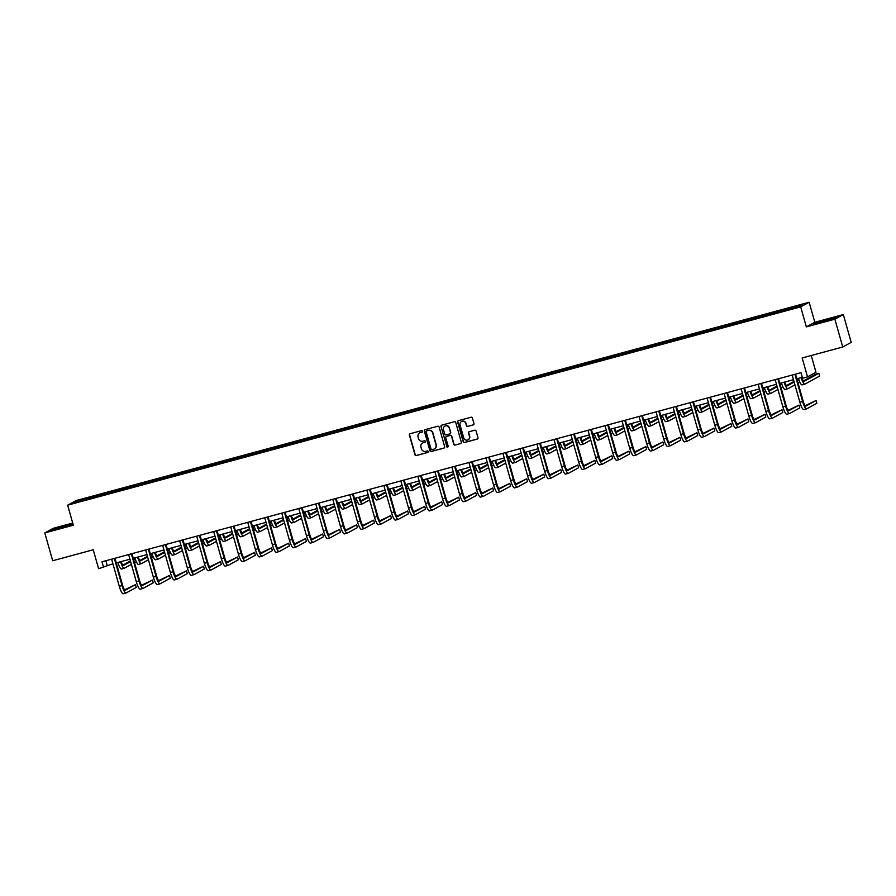 <?xml version="1.0" encoding="UTF-8"?>
<svg xmlns="http://www.w3.org/2000/svg" width="896" height="896" viewBox="0 0 896 896"><rect width="100%" height="100%" fill="white"/><g stroke="black" fill="none" stroke-linecap="round" stroke-linejoin="round"><path stroke-width="1.34" d="M422.498 431.189A0.795 0.773 -118.7 0 0 421.534 430.629L410.166 433.698A1.131 1.109 -118.7 0 0 409.405 435.086L414.96 454.742A1.131 1.109 -118.7 0 0 416.349 455.549L427.717 452.469A0.795 0.773 -118.7 0 0 428.254 451.506A0.795 0.773 -118.7 0 0 427.291 450.946L425.813 451.338A3.64 3.539 -118.7 0 1 421.4 448.773L420.941 447.138A3.64 3.539 -118.7 0 1 423.371 442.714L424.85 442.31A0.795 0.773 -118.7 0 0 425.376 441.347A0.795 0.773 -118.7 0 0 424.413 440.787L422.934 441.179A3.64 3.539 -118.7 0 1 418.522 438.614L418.062 436.979A3.64 3.539 -118.7 0 1 420.493 432.555L421.971 432.152A0.795 0.773 -118.7 0 0 422.498 431.189M72.71 523.04L53.256 528.304L44.8 532.93L52.674 560.75L93.24 549.774L98.594 568.691L112.93 563.808M843.326 314.552L814.811 322.269L806.355 326.894L834.87 319.178L843.326 314.552L851.2 342.373L842.744 346.998L802.166 357.974L807.52 376.891L815.976 372.266L811.238 355.522M834.87 319.178L842.744 346.998M473.2 424.939A1.131 1.109 -118.7 0 0 473.962 423.562L472.405 418.04A1.131 1.109 -118.7 0 0 471.027 417.234L458.394 420.661A1.131 1.109 -118.7 0 0 457.632 422.038L463.187 441.694A1.131 1.109 -118.7 0 0 464.576 442.501L477.21 439.085A1.131 1.109 -118.7 0 0 477.971 437.696L476.078 431.043A1.131 1.109 -118.7 0 0 474.701 430.237L469.291 431.693A1.131 1.109 -118.7 0 0 468.53 433.082L469.47 436.386A3.035 2.968 -118.7 0 1 468.059 439.824A3.035 2.968 -118.7 0 1 463.736 437.931L460.074 424.995A3.035 2.968 -118.7 0 1 461.485 421.546A3.035 2.968 -118.7 0 1 465.808 423.438L466.413 425.6A1.131 1.109 -118.7 0 0 467.802 426.395L473.435 424.816A1.131 1.109 -118.7 0 0 473.547 424.771M807.52 376.891L802.558 378.235L800.99 372.669L101.987 561.781L103.555 567.347M806.355 326.894L800.688 306.869L67.648 505.176L76.104 500.562L809.144 302.243L800.688 306.869M44.8 532.93L73.315 525.213L67.648 505.176M439.107 427.045A1.131 1.109 -118.7 0 0 437.73 426.25L425.096 429.666A1.131 1.109 -118.7 0 0 424.334 431.043L429.901 450.71A1.131 1.109 -118.7 0 0 431.278 451.506L443.912 448.09A1.131 1.109 -118.7 0 0 444.674 446.712L439.107 427.045M447.877 446.947A0.795 0.773 -118.7 0 1 446.869 446.41L440.978 426.541A1.131 1.109 -118.7 0 1 441.739 425.163L454.373 421.736A1.131 1.109 -118.7 0 1 455.75 422.542L461.317 442.21A1.131 1.109 -118.7 0 1 460.79 443.486A1.131 1.109 -118.7 0 0 460.902 443.419M460.555 443.587A1.131 1.109 -118.7 0 0 460.79 443.486L455.157 445.054L460.79 443.464M455.381 444.92A1.131 1.109 -118.7 0 1 454.003 444.125L453.768 444.248A1.131 1.109 -118.7 0 0 455.157 445.054M453.768 444.248L451.517 436.274A1.131 1.109 -118.7 0 0 450.139 435.467L446.555 436.442A1.131 1.109 -118.7 0 0 445.794 437.819L448.134 446.118A0.795 0.773 -118.7 0 1 447.765 447.026A0.795 0.773 -118.7 0 1 446.634 446.533M798.907 306.678L74.278 502.723L77.885 500.741L97.955 495.107L698.902 332.517L802.514 304.707L798.907 306.678M777.84 312.592L777.762 311.405M766.27 315.504L766.203 314.53M760.827 317.195L760.749 316.008M749.258 320.107L749.19 319.133M743.814 321.798L743.736 320.611M732.234 324.71L732.166 323.736M726.802 326.402L726.712 325.214M715.221 329.314L715.154 328.339M709.789 331.005L709.699 329.818M698.208 333.917L698.141 332.942M692.776 335.608L692.686 334.421M681.195 338.52L681.128 337.546M675.752 340.211L675.674 339.024M664.182 343.123L664.115 342.149M658.739 344.814L658.661 343.627M647.17 347.726L647.102 346.752M641.726 349.418L641.648 348.23M630.157 352.33L630.09 351.355M624.714 354.01L624.635 352.834M613.144 356.933L613.066 355.958M607.701 358.613L607.622 357.426M596.12 361.536L596.053 360.562M590.688 363.216L590.598 362.029M579.107 366.139L579.04 365.165M573.675 367.819L573.586 366.632M562.094 370.742L562.027 369.768M556.662 372.422L556.573 371.235M545.082 375.346L545.014 374.371M539.638 377.026L539.56 375.838M528.069 379.949L528.002 378.974M522.626 381.629L522.547 380.442M511.056 384.552L510.989 383.578M505.613 386.232L505.534 385.045M494.043 389.155L493.976 388.181M488.6 390.835L488.522 389.648M477.03 393.758L476.952 392.784M471.587 395.438L471.509 394.251M460.006 398.362L459.939 397.387M454.574 400.042L454.485 398.854M442.994 402.965L442.926 401.99M437.562 404.645L437.472 403.458M425.981 407.568L425.914 406.594M420.549 409.248L420.459 408.061M408.968 412.171L408.901 411.197M403.525 413.851L403.446 412.664M391.955 416.774L391.888 415.8M386.512 418.454L386.434 417.267M374.942 421.378L374.875 420.403M369.499 423.058L369.421 421.87M357.93 425.981L357.862 425.006M352.486 427.661L352.408 426.474M340.906 430.584L340.838 429.61M335.474 432.264L335.384 431.077M323.893 435.187L323.826 434.213M318.461 436.867L318.371 435.68M306.88 439.79L306.813 438.816M301.448 441.47L301.358 440.283M289.867 444.394L289.8 443.419M284.435 446.074L284.346 444.886M272.854 448.997L272.787 448.022M267.411 450.677L267.333 449.49M255.842 453.6L255.774 452.626M250.398 455.28L250.32 454.093M238.829 458.203L238.762 457.229M233.386 459.883L233.307 458.696M221.816 462.806L221.738 461.821M216.373 464.486L216.294 463.299M204.792 467.41L204.725 466.424M199.36 469.09L199.27 467.902M187.779 472.013L187.712 471.027M182.347 473.693L182.258 472.506M170.766 476.616L170.699 475.63M165.334 478.296L165.245 477.109M153.754 481.219L153.686 480.234M148.31 482.899L148.232 481.712M136.741 485.822L136.674 484.837M131.298 487.502L131.219 486.315M119.728 490.426L119.661 489.44M114.285 492.106L114.206 490.918M102.715 495.029L102.648 494.043M97.272 496.709L97.194 495.522M77.885 500.741L78.814 501.491M814.811 322.269L809.144 302.243M116.267 562.901L129.942 559.205M133.28 558.298L146.955 554.602M150.293 553.694L163.968 549.998M167.306 549.091L180.981 545.395M184.318 544.488L197.994 540.792M201.342 539.885L215.018 536.189M218.355 535.282L232.03 531.586M235.368 530.678L249.043 526.982M252.381 526.075L266.056 522.379M269.394 521.472L283.069 517.776M286.406 516.88L300.082 513.173M303.419 512.277L317.094 508.57M320.432 507.674L334.107 503.966M337.456 503.07L351.131 499.363M354.469 498.467L368.144 494.76M371.482 493.864L385.157 490.157M388.494 489.261L402.17 485.554M405.507 484.658L419.182 480.95M422.52 480.054L436.195 476.347M439.533 475.451L453.208 471.744M456.557 470.848L470.221 467.141M473.57 466.245L487.245 462.538M490.582 461.642L504.258 457.934M507.595 457.038L521.27 453.331M524.608 452.435L538.283 448.728M541.621 447.832L555.296 444.125M558.634 443.229L572.309 439.522M575.646 438.626L589.322 434.918M592.67 434.022L606.334 430.315M609.683 429.419L623.358 425.712M626.696 424.816L640.371 421.109M643.709 420.213L657.384 416.506M660.722 415.61L674.397 411.902M677.734 411.006L691.41 407.299M694.747 406.403L708.422 402.696M711.76 401.8L725.435 398.093M728.784 397.197L742.459 393.501M745.797 392.594L759.472 388.898M762.81 387.99L776.485 384.294M779.822 383.387L793.498 379.691M796.835 378.784L802.301 377.306M105.874 560.728L107.184 565.365M783.283 310.901L783.216 309.926M98.325 496.406L97.955 495.107M115.338 491.803L114.968 490.504M132.35 487.2L131.981 485.901M149.363 482.597L148.994 481.298M166.387 477.994L166.018 476.694M183.4 473.39L183.03 472.091M200.413 468.787L200.043 467.488M217.426 464.184L217.056 462.885M234.438 459.581L234.069 458.282M251.451 454.978L251.082 453.678M268.464 450.374L268.094 449.075M285.477 445.771L285.107 444.472M302.501 441.168L302.131 439.869M319.514 436.565L319.144 435.266M336.526 431.962L336.157 430.662M353.539 427.358L353.17 426.059M370.552 422.755L370.182 421.456M387.565 418.152L387.195 416.853M404.578 413.549L404.208 412.25M421.59 408.946L421.232 407.646M438.614 404.354L438.245 403.043M455.627 399.75L455.258 398.44M472.64 395.147L472.27 393.837M489.653 390.544L489.283 389.234M506.666 385.941L506.296 384.63M523.678 381.338L523.309 380.027M540.691 376.734L540.322 375.424M557.715 372.131L557.346 370.821M574.728 367.528L574.358 366.218M591.741 362.925L591.371 361.614M608.754 358.322L608.384 357.011M625.766 353.718L625.397 352.408M642.779 349.115L642.41 347.805M659.792 344.512L659.422 343.202M676.805 339.909L676.435 338.598M693.829 335.306L693.459 333.995M710.842 330.702L710.472 329.392M727.854 326.099L727.485 324.789M744.867 321.496L744.498 320.186M761.88 316.893L761.51 315.582M778.893 312.29L778.523 310.979M72.901 523.746L53.413 529.077L50.859 530.466L73.024 524.171M816.211 322.706L813.669 324.094L822.92 321.944L837.267 317.016L816.301 323.008M422.24 432.018A0.795 0.773 -118.7 0 1 422.195 432.029L420.728 432.432A3.64 3.539 -118.7 0 0 419.854 432.802M422.733 442.96A3.64 3.539 -118.7 0 1 423.595 442.59L425.074 442.187A0.795 0.773 -118.7 0 0 425.118 442.176L424.85 442.31M410.043 433.742A1.131 1.109 -118.7 0 0 409.629 434.963L415.195 454.619A1.131 1.109 -118.7 0 0 416.573 455.426L427.952 452.346A0.795 0.773 -118.7 0 0 427.997 452.334M424.984 429.699A1.131 1.109 -118.7 0 0 424.558 430.92L430.125 450.576A1.131 1.109 -118.7 0 0 431.502 451.382L444.136 447.966A1.131 1.109 -118.7 0 0 444.259 447.922M426.709 430.875A0.795 0.773 -118.7 0 0 426.171 431.838L431.054 449.098A0.795 0.773 -118.7 0 0 432.018 449.658L433.574 449.243A3.64 3.539 -118.7 0 0 436.016 444.819L432.678 433.026A3.64 3.539 -118.7 0 0 428.254 430.45L426.933 430.752A0.795 0.773 -118.7 0 0 426.664 430.886M434.448 448.874A3.64 3.539 -118.7 0 0 436.24 444.696L436.016 444.819M426.933 430.752L428.49 430.326A3.64 3.539 -118.7 0 1 432.902 432.891L436.24 444.696M454.003 444.125L451.741 436.15A1.131 1.109 -118.7 0 0 450.363 435.344L446.779 436.318A1.131 1.109 -118.7 0 0 446.432 436.475M446.869 446.41L440.978 426.541M449.176 427.997A3.035 2.968 -118.7 0 0 444.853 426.104A3.035 2.968 -118.7 0 0 443.442 429.554L444.741 434.112A1.131 1.109 -118.7 0 0 446.118 434.907L449.702 433.944A1.131 1.109 -118.7 0 0 450.464 432.555L449.4 427.874A3.035 2.968 -118.7 0 0 444.965 426.048M450.05 433.776A1.131 1.109 -118.7 0 0 450.688 432.432L450.464 432.555M449.4 427.874L450.688 432.432M441.627 425.197A1.131 1.109 -118.7 0 0 441.213 426.418M461.597 421.49A3.035 2.968 -118.7 0 1 466.032 423.315L466.648 425.477A1.131 1.109 -118.7 0 0 468.026 426.272L473.435 424.816M468.171 439.757A3.035 2.968 -118.7 0 0 469.694 436.262L469.47 436.386M469.179 431.738A1.131 1.109 -118.7 0 0 468.765 432.958L469.694 436.262M458.27 420.694A1.131 1.109 -118.7 0 0 457.856 421.915L463.422 441.571A1.131 1.109 -118.7 0 0 464.8 442.378L477.434 438.962A1.131 1.109 -118.7 0 0 477.557 438.917M121.195 561.568A5.79 1.266 74.9 0 0 123.525 565.477A5.79 1.266 74.9 0 0 123.581 565.443L130.614 561.602M133.728 559.899L135.251 559.07M122.864 565.085L130.435 560.941M133.549 559.238L135.027 558.432M136.304 561.702L134.523 562.677M131.41 564.379L124.365 568.232A8.68 1.904 -105.1 0 1 124.275 568.266A8.68 1.904 -105.1 0 1 120.568 561.736M121.643 568.971A8.68 1.904 -105.1 0 1 121.554 569.005A8.68 1.904 -105.1 0 1 117.846 562.475M123.368 593.723A8.68 1.904 -105.1 0 1 123.278 593.757A8.68 1.904 -105.1 0 1 119.291 586.309L111.619 559.171M114.957 558.275L122.595 585.267A5.79 1.266 74.9 0 0 125.25 590.229A5.79 1.266 74.9 0 0 125.306 590.206L135.464 584.64L136.259 587.429L126.101 592.984A8.68 1.904 -105.1 0 1 126 593.018A8.68 1.904 -105.1 0 1 122.024 585.57L114.341 558.432M135.464 584.64L124.589 589.837M138.208 556.965A5.79 1.266 74.9 0 0 140.538 560.874A5.79 1.266 74.9 0 0 140.594 560.84L147.627 556.998M150.741 555.296L152.264 554.467M139.877 560.482L147.448 556.349M150.562 554.635L152.051 553.829M153.317 557.099L151.536 558.074M148.422 559.776L141.389 563.629A8.68 1.904 -105.1 0 1 141.288 563.662A8.68 1.904 -105.1 0 1 137.581 557.133M138.656 564.368A8.68 1.904 -105.1 0 1 138.566 564.402A8.68 1.904 -105.1 0 1 134.859 557.872M155.221 552.362A5.79 1.266 74.9 0 0 157.55 556.27A5.79 1.266 74.9 0 0 157.606 556.237L164.651 552.395M167.765 550.693L169.277 549.864M156.89 555.878L164.461 551.746M167.574 550.043L169.064 549.226M170.341 552.496L168.549 553.47M165.435 555.173L158.402 559.026A8.68 1.904 -105.1 0 1 158.301 559.059A8.68 1.904 -105.1 0 1 154.594 552.541M155.669 559.765A8.68 1.904 -105.1 0 1 155.579 559.798A8.68 1.904 -105.1 0 1 151.872 553.269M140.381 589.12A8.68 1.904 -105.1 0 1 140.291 589.154A8.68 1.904 -105.1 0 1 136.304 581.706L128.632 554.568M131.97 553.672L139.608 580.664A5.79 1.266 74.9 0 0 142.262 585.626A5.79 1.266 74.9 0 0 142.33 585.603L152.488 580.037L153.272 582.826L143.114 588.381A8.68 1.904 -105.1 0 1 143.013 588.414A8.68 1.904 -105.1 0 1 139.037 580.966L131.354 553.829M152.488 580.037L141.602 585.234M157.394 584.517A8.68 1.904 -105.1 0 1 157.304 584.55A8.68 1.904 -105.1 0 1 153.328 577.102L145.645 549.965M148.982 549.069L156.621 576.061A5.79 1.266 74.9 0 0 159.275 581.022A5.79 1.266 74.9 0 0 159.342 581L169.501 575.445L170.285 578.222L160.126 583.778A8.68 1.904 -105.1 0 1 160.037 583.811A8.68 1.904 -105.1 0 1 156.05 576.363L148.366 549.226M169.501 575.445L158.614 580.642M67.581 526.075L57.333 528.405L61.992 527.755M51.968 530.208L72.979 523.992M830.39 319.704L820.131 322.034L818.328 322.851L824.79 321.384M814.778 323.848L836.427 317.464M172.234 547.758A5.79 1.266 74.9 0 0 174.563 551.667A5.79 1.266 74.9 0 0 174.63 551.634L181.664 547.792M184.778 546.09L186.29 545.261M173.902 551.275L181.474 547.142M184.587 545.44L186.077 544.622M187.354 547.893L185.562 548.867M182.448 550.57L175.414 554.422A8.68 1.904 -105.1 0 1 175.325 554.456A8.68 1.904 -105.1 0 1 171.606 547.938M172.682 555.162A8.68 1.904 -105.1 0 1 172.592 555.195A8.68 1.904 -105.1 0 1 168.885 548.666M174.418 579.914A8.68 1.904 -105.1 0 1 174.317 579.947A8.68 1.904 -105.1 0 1 170.341 572.499L162.658 545.362M165.995 544.466L173.634 571.458A5.79 1.266 74.9 0 0 176.288 576.419A5.79 1.266 74.9 0 0 176.355 576.397L186.514 570.842L187.298 573.619L177.139 579.174A8.68 1.904 -105.1 0 1 177.05 579.208A8.68 1.904 -105.1 0 1 173.062 571.76L165.39 544.622M186.514 570.842L175.627 576.038M189.246 543.155A5.79 1.266 74.9 0 0 191.576 547.064A5.79 1.266 74.9 0 0 191.643 547.03L198.677 543.189M201.79 541.486L203.302 540.658M190.915 546.672L198.486 542.539M201.6 540.837L203.09 540.019M204.366 543.29L202.574 544.264M199.461 545.966L192.427 549.819A8.68 1.904 -105.1 0 1 192.338 549.853A8.68 1.904 -105.1 0 1 188.619 543.334M189.706 550.558A8.68 1.904 -105.1 0 1 189.605 550.592A8.68 1.904 -105.1 0 1 185.898 544.062M191.43 575.31A8.68 1.904 -105.1 0 1 191.33 575.344A8.68 1.904 -105.1 0 1 187.354 567.896L179.67 540.758M183.008 539.862L190.646 566.854A5.79 1.266 74.9 0 0 193.301 571.816A5.79 1.266 74.9 0 0 193.368 571.794L203.526 566.238L204.31 569.016L194.152 574.571A8.68 1.904 -105.1 0 1 194.062 574.605A8.68 1.904 -105.1 0 1 190.075 567.157L182.403 540.019M203.526 566.238L192.64 571.435M206.259 538.552A5.79 1.266 74.9 0 0 208.589 542.461A5.79 1.266 74.9 0 0 208.656 542.427L215.69 538.586M218.803 536.883L220.315 536.054M207.928 542.069L215.51 537.936M218.613 536.234L220.102 535.416M221.379 538.686L219.587 539.661M216.474 541.363L209.44 545.216A8.68 1.904 -105.1 0 1 209.35 545.25A8.68 1.904 -105.1 0 1 205.643 538.731M206.718 545.955A8.68 1.904 -105.1 0 1 206.618 545.989A8.68 1.904 -105.1 0 1 202.91 539.459M208.443 570.707A8.68 1.904 -105.1 0 1 208.354 570.741A8.68 1.904 -105.1 0 1 204.366 563.293L196.683 536.155M200.021 535.259L207.659 562.251A5.79 1.266 74.9 0 0 210.314 567.213A5.79 1.266 74.9 0 0 210.381 567.19L220.539 561.635L221.323 564.413L211.165 569.968A8.68 1.904 -105.1 0 1 211.075 570.002A8.68 1.904 -105.1 0 1 207.088 562.565L199.416 535.427M220.539 561.635L209.664 566.832M223.283 533.949A5.79 1.266 74.9 0 0 225.602 537.858A5.79 1.266 74.9 0 0 225.669 537.824L232.702 533.982M235.816 532.28L237.328 531.451M224.952 537.466L232.523 533.333M235.637 531.63L237.115 530.813M238.392 534.083L236.6 535.058M233.486 536.76L226.453 540.613A8.68 1.904 -105.1 0 1 226.363 540.646A8.68 1.904 -105.1 0 1 222.656 534.128M223.731 541.352A8.68 1.904 -105.1 0 1 223.63 541.386A8.68 1.904 -105.1 0 1 219.923 534.856M225.456 566.104A8.68 1.904 -105.1 0 1 225.366 566.138A8.68 1.904 -105.1 0 1 221.379 558.69L213.696 531.552M217.045 530.656L224.683 557.648A5.79 1.266 74.9 0 0 227.338 562.61A5.79 1.266 74.9 0 0 227.394 562.587L237.552 557.032L238.336 559.81L228.178 565.365A8.68 1.904 -105.1 0 1 228.088 565.398A8.68 1.904 -105.1 0 1 224.112 557.962L216.429 530.824M237.552 557.032L226.677 562.229M240.296 529.346A5.79 1.266 74.9 0 0 242.626 533.254A5.79 1.266 74.9 0 0 242.682 533.221L249.715 529.379M252.829 527.677L254.352 526.848M241.965 532.862L249.536 528.73M252.65 527.027L254.128 526.21M255.405 529.48L253.624 530.454M250.51 532.157L243.466 536.01A8.68 1.904 -105.1 0 1 243.376 536.043A8.68 1.904 -105.1 0 1 239.669 529.525M240.744 536.749A8.68 1.904 -105.1 0 1 240.654 536.782A8.68 1.904 -105.1 0 1 236.936 530.253M242.469 561.501A8.68 1.904 -105.1 0 1 242.379 561.534A8.68 1.904 -105.1 0 1 238.392 554.086L230.72 526.949M234.058 526.053L241.696 553.045A5.79 1.266 74.9 0 0 244.35 558.006A5.79 1.266 74.9 0 0 244.406 557.984L254.565 552.429L255.36 555.206L245.202 560.762A8.68 1.904 -105.1 0 1 245.101 560.795A8.68 1.904 -105.1 0 1 241.125 553.358L233.442 526.221M254.565 552.429L243.69 557.626M257.309 524.742A5.79 1.266 74.9 0 0 259.638 528.651A5.79 1.266 74.9 0 0 259.694 528.618L266.728 524.776M269.842 523.074L271.365 522.245M258.978 528.259L266.549 524.126M269.662 522.424L271.141 521.606M272.418 524.877L270.637 525.851M267.523 527.554L260.49 531.406A8.68 1.904 -105.1 0 1 260.389 531.44A8.68 1.904 -105.1 0 1 256.682 524.922M257.757 532.146A8.68 1.904 -105.1 0 1 257.667 532.179A8.68 1.904 -105.1 0 1 253.96 525.65M259.482 556.898A8.68 1.904 -105.1 0 1 259.392 556.931A8.68 1.904 -105.1 0 1 255.405 549.483L247.733 522.346M251.07 521.45L258.709 548.442A5.79 1.266 74.9 0 0 261.363 553.403A5.79 1.266 74.9 0 0 261.419 553.381L271.578 547.826L272.373 550.603L262.214 556.158A8.68 1.904 -105.1 0 1 262.114 556.192A8.68 1.904 -105.1 0 1 258.138 548.755L250.454 521.618M271.578 547.826L260.702 553.022M274.322 520.15A5.79 1.266 74.9 0 0 276.651 524.048A5.79 1.266 74.9 0 0 276.707 524.014L283.752 520.173M286.854 518.47L288.378 517.642M275.99 523.656L283.562 519.523M286.675 517.821L288.165 517.003M289.43 520.274L287.65 521.248M284.536 522.95L277.502 526.803A8.68 1.904 -105.1 0 1 277.402 526.837A8.68 1.904 -105.1 0 1 273.694 520.318M274.77 527.542A8.68 1.904 -105.1 0 1 274.68 527.576A8.68 1.904 -105.1 0 1 270.973 521.046M291.334 515.547A5.79 1.266 74.9 0 0 293.664 519.445A5.79 1.266 74.9 0 0 293.72 519.411L300.765 515.57M303.878 513.867L305.39 513.038M293.003 519.053L300.574 514.92M303.688 513.218L305.178 512.4M306.454 515.67L304.662 516.645M301.549 518.347L294.515 522.2A8.68 1.904 -105.1 0 1 294.414 522.234A8.68 1.904 -105.1 0 1 290.707 515.715M291.782 522.939A8.68 1.904 -105.1 0 1 291.693 522.973A8.68 1.904 -105.1 0 1 287.986 516.443M308.347 510.944A5.79 1.266 74.9 0 0 310.677 514.842A5.79 1.266 74.9 0 0 310.744 514.808L317.778 510.966M320.891 509.264L322.403 508.435M310.016 514.45L317.587 510.317M320.701 508.614L322.19 507.797M323.467 511.067L321.675 512.042M318.562 513.744L311.528 517.597A8.68 1.904 -105.1 0 1 311.438 517.63A8.68 1.904 -105.1 0 1 307.72 511.112M308.795 518.336A8.68 1.904 -105.1 0 1 308.706 518.37A8.68 1.904 -105.1 0 1 304.998 511.84M325.36 506.341A5.79 1.266 74.9 0 0 327.69 510.238A5.79 1.266 74.9 0 0 327.757 510.205L334.79 506.363M337.904 504.661L339.416 503.832M327.029 509.846L334.6 505.714M337.714 504.011L339.203 503.194M340.48 506.464L338.688 507.438M335.574 509.141L328.541 512.994A8.68 1.904 -105.1 0 1 328.451 513.027A8.68 1.904 -105.1 0 1 324.744 506.509M325.819 513.733A8.68 1.904 -105.1 0 1 325.718 513.766A8.68 1.904 -105.1 0 1 322.011 507.237M342.373 501.738A5.79 1.266 74.9 0 0 344.702 505.635A5.79 1.266 74.9 0 0 344.77 505.602L351.803 501.76M354.917 500.058L356.429 499.229M344.042 505.243L351.624 501.11M354.738 499.408L356.216 498.59M357.493 501.861L355.701 502.835M352.587 504.538L345.554 508.39A8.68 1.904 -105.1 0 1 345.464 508.424A8.68 1.904 -105.1 0 1 341.757 501.906M342.832 509.13A8.68 1.904 -105.1 0 1 342.731 509.163A8.68 1.904 -105.1 0 1 339.024 502.645M359.397 497.134A5.79 1.266 74.9 0 0 361.715 501.032A5.79 1.266 74.9 0 0 361.782 500.998L368.816 497.157M371.93 495.454L373.442 494.626M361.066 500.64L368.637 496.507M371.75 494.805L373.229 493.987M374.506 497.258L372.714 498.232M369.6 499.934L362.566 503.787A8.68 1.904 -105.1 0 1 362.477 503.821A8.68 1.904 -105.1 0 1 358.77 497.302M359.845 504.526A8.68 1.904 -105.1 0 1 359.755 504.56A8.68 1.904 -105.1 0 1 356.037 498.042M376.41 492.531A5.79 1.266 74.9 0 0 378.739 496.429A5.79 1.266 74.9 0 0 378.795 496.395L385.829 492.554M388.942 490.851L390.466 490.022M378.078 496.037L385.65 491.904M388.763 490.202L390.242 489.384M391.518 492.654L389.738 493.629M386.624 495.331L379.579 499.184A8.68 1.904 -105.1 0 1 379.49 499.218A8.68 1.904 -105.1 0 1 375.782 492.699M376.858 499.923A8.68 1.904 -105.1 0 1 376.768 499.957A8.68 1.904 -105.1 0 1 373.05 493.438M393.422 487.928A5.79 1.266 74.9 0 0 395.752 491.826A5.79 1.266 74.9 0 0 395.808 491.792L402.842 487.95M405.955 486.248L407.478 485.419M395.091 491.434L402.662 487.301M405.776 485.598L407.266 484.781M408.531 488.051L406.75 489.026M403.637 490.728L396.603 494.581A8.68 1.904 -105.1 0 1 396.502 494.614A8.68 1.904 -105.1 0 1 392.795 488.096M393.87 495.32A8.68 1.904 -105.1 0 1 393.781 495.354A8.68 1.904 -105.1 0 1 390.074 488.835M410.435 483.325A5.79 1.266 74.9 0 0 412.765 487.222A5.79 1.266 74.9 0 0 412.821 487.189L419.866 483.347M422.979 481.645L424.491 480.816M412.104 486.83L419.675 482.698M422.789 480.995L424.278 480.178M425.544 483.448L423.763 484.422M420.65 486.125L413.616 489.978A8.68 1.904 -105.1 0 1 413.515 490.011A8.68 1.904 -105.1 0 1 409.808 483.493M410.883 490.717A8.68 1.904 -105.1 0 1 410.794 490.75A8.68 1.904 -105.1 0 1 407.086 484.232M427.448 478.722A5.79 1.266 74.9 0 0 429.778 482.619A5.79 1.266 74.9 0 0 429.845 482.586L436.878 478.744M439.992 477.042L441.504 476.213M429.117 482.227L436.688 478.094M439.802 476.392L441.291 475.574M442.568 478.845L440.776 479.819M437.662 481.522L430.629 485.374A8.68 1.904 -105.1 0 1 430.528 485.408A8.68 1.904 -105.1 0 1 426.821 478.89M427.896 486.114A8.68 1.904 -105.1 0 1 427.806 486.147A8.68 1.904 -105.1 0 1 424.099 479.629M276.494 552.294A8.68 1.904 -105.1 0 1 276.405 552.328A8.68 1.904 -105.1 0 1 272.418 544.88L264.746 517.742M268.083 516.846L275.722 543.838A5.79 1.266 74.9 0 0 278.376 548.8A5.79 1.266 74.9 0 0 278.443 548.778L288.602 543.222L289.386 546L279.227 551.555A8.68 1.904 -105.1 0 1 279.126 551.589A8.68 1.904 -105.1 0 1 275.15 544.152L267.467 517.014M288.602 543.222L277.715 548.419M293.518 547.691A8.68 1.904 -105.1 0 1 293.418 547.725A8.68 1.904 -105.1 0 1 289.442 540.277L281.758 513.139M285.096 512.243L292.734 539.235A5.79 1.266 74.9 0 0 295.389 544.197A5.79 1.266 74.9 0 0 295.456 544.174L305.614 538.619L306.398 541.397L296.24 546.952A8.68 1.904 -105.1 0 1 296.15 546.986A8.68 1.904 -105.1 0 1 292.163 539.549L284.48 512.411M305.614 538.619L294.728 543.816M310.531 543.088A8.68 1.904 -105.1 0 1 310.43 543.122A8.68 1.904 -105.1 0 1 306.454 535.674L298.771 508.536M302.109 507.64L309.747 534.632A5.79 1.266 74.9 0 0 312.402 539.594A5.79 1.266 74.9 0 0 312.469 539.571L322.627 534.016L323.411 536.794L313.253 542.349A8.68 1.904 -105.1 0 1 313.163 542.382A8.68 1.904 -105.1 0 1 309.176 534.946L301.504 507.808M322.627 534.016L311.741 539.213M327.544 538.485A8.68 1.904 -105.1 0 1 327.443 538.518A8.68 1.904 -105.1 0 1 323.467 531.07L315.784 503.933M319.122 503.037L326.76 530.029A5.79 1.266 74.9 0 0 329.414 534.99A5.79 1.266 74.9 0 0 329.482 534.968L339.64 529.413L340.424 532.19L330.266 537.746A8.68 1.904 -105.1 0 1 330.176 537.779A8.68 1.904 -105.1 0 1 326.189 530.342L318.517 503.205M339.64 529.413L328.754 534.61M344.557 533.882A8.68 1.904 -105.1 0 1 344.467 533.915A8.68 1.904 -105.1 0 1 340.48 526.467L332.797 499.33M336.146 498.434L343.773 525.426A5.79 1.266 74.9 0 0 346.427 530.387A5.79 1.266 74.9 0 0 346.494 530.365L356.653 524.81L357.437 527.587L347.278 533.142A8.68 1.904 -105.1 0 1 347.189 533.176A8.68 1.904 -105.1 0 1 343.202 525.739L335.53 498.602M356.653 524.81L345.778 530.006M361.57 529.278A8.68 1.904 -105.1 0 1 361.48 529.312A8.68 1.904 -105.1 0 1 357.493 521.864L349.81 494.726M353.158 493.83L360.797 520.822A5.79 1.266 74.9 0 0 363.451 525.784A5.79 1.266 74.9 0 0 363.507 525.762L373.666 520.206L374.461 522.984L364.291 528.539A8.68 1.904 -105.1 0 1 364.202 528.573A8.68 1.904 -105.1 0 1 360.226 521.136L352.542 493.998M373.666 520.206L362.79 525.403M378.582 524.675A8.68 1.904 -105.1 0 1 378.493 524.709A8.68 1.904 -105.1 0 1 374.506 517.261L366.834 490.123M370.171 489.227L377.81 516.219A5.79 1.266 74.9 0 0 380.464 521.181A5.79 1.266 74.9 0 0 380.52 521.158L390.678 515.603L391.474 518.381L381.315 523.936A8.68 1.904 -105.1 0 1 381.214 523.97A8.68 1.904 -105.1 0 1 377.238 516.533L369.555 489.395M390.678 515.603L379.803 520.8M395.595 520.072A8.68 1.904 -105.1 0 1 395.506 520.106A8.68 1.904 -105.1 0 1 391.518 512.669L383.846 485.531M387.184 484.624L394.822 511.616A5.79 1.266 74.9 0 0 397.477 516.578A5.79 1.266 74.9 0 0 397.533 516.555L407.691 511L408.486 513.778L398.328 519.333A8.68 1.904 -105.1 0 1 398.227 519.366A8.68 1.904 -105.1 0 1 394.251 511.93L386.568 484.792M407.691 511L396.816 516.197M412.608 515.469A8.68 1.904 -105.1 0 1 412.518 515.502A8.68 1.904 -105.1 0 1 408.542 508.066L400.859 480.928M404.197 480.021L411.835 507.013A5.79 1.266 74.9 0 0 414.49 511.974A5.79 1.266 74.9 0 0 414.557 511.952L424.715 506.397L425.499 509.174L415.341 514.73A8.68 1.904 -105.1 0 1 415.251 514.763A8.68 1.904 -105.1 0 1 411.264 507.326L403.581 480.189M424.715 506.397L413.829 511.594M429.632 510.866A8.68 1.904 -105.1 0 1 429.531 510.899A8.68 1.904 -105.1 0 1 425.555 503.462L417.872 476.325M421.21 475.418L428.848 502.41A5.79 1.266 74.9 0 0 431.502 507.371A5.79 1.266 74.9 0 0 431.57 507.349L441.728 501.794L442.512 504.571L432.354 510.126A8.68 1.904 -105.1 0 1 432.264 510.16A8.68 1.904 -105.1 0 1 428.277 502.723L420.594 475.586M441.728 501.794L430.842 506.99M444.461 474.118A5.79 1.266 74.9 0 0 446.79 478.016A5.79 1.266 74.9 0 0 446.858 477.982L453.891 474.141M457.005 472.438L458.517 471.61M446.13 477.624L453.701 473.491M456.814 471.789L458.304 470.971M459.581 474.242L457.789 475.216M454.675 476.918L447.642 480.771A8.68 1.904 -105.1 0 1 447.552 480.805A8.68 1.904 -105.1 0 1 443.834 474.286M444.909 481.51A8.68 1.904 -105.1 0 1 444.819 481.544A8.68 1.904 -105.1 0 1 441.112 475.026M446.645 506.262A8.68 1.904 -105.1 0 1 446.544 506.296A8.68 1.904 -105.1 0 1 442.568 498.859L434.885 471.722M438.222 470.814L445.861 497.806A5.79 1.266 74.9 0 0 448.515 502.768A5.79 1.266 74.9 0 0 448.582 502.746L458.741 497.19L459.525 499.968L449.366 505.523A8.68 1.904 -105.1 0 1 449.277 505.568A8.68 1.904 -105.1 0 1 445.29 498.12L437.618 470.982M458.741 497.19L447.854 502.387M461.474 469.515A5.79 1.266 74.9 0 0 463.803 473.413A5.79 1.266 74.9 0 0 463.87 473.39L470.904 469.538M474.018 467.835L475.53 467.006M463.142 473.021L470.714 468.888M473.827 467.186L475.317 466.368M476.594 469.638L474.802 470.613M471.688 472.315L464.654 476.168A8.68 1.904 -105.1 0 1 464.565 476.202A8.68 1.904 -105.1 0 1 460.858 469.683M461.933 476.907A8.68 1.904 -105.1 0 1 461.832 476.941A8.68 1.904 -105.1 0 1 458.125 470.422M463.658 501.659A8.68 1.904 -105.1 0 1 463.557 501.693A8.68 1.904 -105.1 0 1 459.581 494.256L451.898 467.118M455.235 466.211L462.874 493.203A5.79 1.266 74.9 0 0 465.528 498.165A5.79 1.266 74.9 0 0 465.595 498.142L475.754 492.587L476.538 495.365L466.379 500.92A8.68 1.904 -105.1 0 1 466.29 500.965A8.68 1.904 -105.1 0 1 462.302 493.517L454.63 466.379M475.754 492.587L464.878 497.784M478.486 464.912A5.79 1.266 74.9 0 0 480.816 468.81A5.79 1.266 74.9 0 0 480.883 468.787L487.917 464.934M491.03 463.232L492.542 462.403M480.155 468.418L487.738 464.285M490.851 462.582L492.33 461.765M493.606 465.035L491.814 466.01M488.701 467.712L481.667 471.565A8.68 1.904 -105.1 0 1 481.578 471.598A8.68 1.904 -105.1 0 1 477.87 465.08M478.946 472.304A8.68 1.904 -105.1 0 1 478.845 472.338A8.68 1.904 -105.1 0 1 475.138 465.819M480.67 497.056A8.68 1.904 -105.1 0 1 480.581 497.09A8.68 1.904 -105.1 0 1 476.594 489.653L468.91 462.515M472.259 461.608L479.886 488.6A5.79 1.266 74.9 0 0 482.552 493.562A5.79 1.266 74.9 0 0 482.608 493.539L492.766 487.984L493.55 490.762L483.392 496.317A8.68 1.904 -105.1 0 1 483.302 496.362A8.68 1.904 -105.1 0 1 479.315 488.914L471.643 461.776M492.766 487.984L481.891 493.181M495.51 460.309A5.79 1.266 74.9 0 0 497.829 464.206A5.79 1.266 74.9 0 0 497.896 464.184L504.93 460.331M508.043 458.629L509.555 457.8M497.179 463.814L504.75 459.682M507.864 457.979L509.342 457.162M510.619 460.432L508.827 461.406M505.714 463.109L498.68 466.962A8.68 1.904 -105.1 0 1 498.59 466.995A8.68 1.904 -105.1 0 1 494.883 460.477M495.958 467.701A8.68 1.904 -105.1 0 1 495.869 467.734A8.68 1.904 -105.1 0 1 492.15 461.216M497.683 492.453A8.68 1.904 -105.1 0 1 497.594 492.486A8.68 1.904 -105.1 0 1 493.606 485.05L485.934 457.912M489.272 457.005L496.91 483.997A5.79 1.266 74.9 0 0 499.565 488.958A5.79 1.266 74.9 0 0 499.621 488.936L509.779 483.381L510.574 486.158L500.416 491.714A8.68 1.904 -105.1 0 1 500.315 491.758A8.68 1.904 -105.1 0 1 496.339 484.31L488.656 457.173M509.779 483.381L498.904 488.578M512.523 455.706A5.79 1.266 74.9 0 0 514.853 459.603A5.79 1.266 74.9 0 0 514.909 459.581L521.942 455.728M525.056 454.026L526.579 453.197M514.192 459.222L521.763 455.078M524.877 453.376L526.355 452.558M527.632 455.829L525.851 456.803M522.738 458.506L515.693 462.358A8.68 1.904 -105.1 0 1 515.603 462.392A8.68 1.904 -105.1 0 1 511.896 455.874M512.971 463.098A8.68 1.904 -105.1 0 1 512.882 463.131A8.68 1.904 -105.1 0 1 509.163 456.613M514.696 487.85A8.68 1.904 -105.1 0 1 514.606 487.883A8.68 1.904 -105.1 0 1 510.619 480.446L502.947 453.309M506.285 452.402L513.923 479.394A5.79 1.266 74.9 0 0 516.578 484.355A5.79 1.266 74.9 0 0 516.634 484.333L526.792 478.778L527.587 481.555L517.429 487.11A8.68 1.904 -105.1 0 1 517.328 487.155A8.68 1.904 -105.1 0 1 513.352 479.707L505.669 452.57M526.792 478.778L515.917 483.974M529.536 451.102A5.79 1.266 74.9 0 0 531.866 455A5.79 1.266 74.9 0 0 531.922 454.978L538.955 451.125M542.069 449.422L543.592 448.594M531.205 454.619L538.776 450.475M541.89 448.773L543.379 447.955M544.645 451.226L542.864 452.2M539.75 453.902L532.717 457.755A8.68 1.904 -105.1 0 1 532.616 457.789A8.68 1.904 -105.1 0 1 528.909 451.27M529.984 458.494A8.68 1.904 -105.1 0 1 529.894 458.528A8.68 1.904 -105.1 0 1 526.187 452.01M531.709 483.246A8.68 1.904 -105.1 0 1 531.619 483.28A8.68 1.904 -105.1 0 1 527.632 475.843L519.96 448.706M523.298 447.798L530.936 474.79A5.79 1.266 74.9 0 0 533.59 479.752A5.79 1.266 74.9 0 0 533.646 479.73L543.816 474.174L544.6 476.952L534.442 482.507A8.68 1.904 -105.1 0 1 534.341 482.552A8.68 1.904 -105.1 0 1 530.365 475.104L522.682 447.966M543.816 474.174L532.93 479.371M546.549 446.499A5.79 1.266 74.9 0 0 548.878 450.397A5.79 1.266 74.9 0 0 548.934 450.374L555.979 446.522M559.093 444.819L560.605 443.99M548.218 450.016L555.789 445.872M558.902 444.17L560.392 443.352M561.658 446.622L559.877 447.597M556.763 449.299L549.73 453.152A8.68 1.904 -105.1 0 1 549.629 453.186A8.68 1.904 -105.1 0 1 545.922 446.667M546.997 453.891A8.68 1.904 -105.1 0 1 546.907 453.925A8.68 1.904 -105.1 0 1 543.2 447.406M548.722 478.643A8.68 1.904 -105.1 0 1 548.632 478.677A8.68 1.904 -105.1 0 1 544.656 471.24L536.973 444.102M540.31 443.195L547.949 470.187A5.79 1.266 74.9 0 0 550.603 475.149A5.79 1.266 74.9 0 0 550.67 475.126L560.829 469.571L561.613 472.349L551.454 477.904A8.68 1.904 -105.1 0 1 551.365 477.949A8.68 1.904 -105.1 0 1 547.378 470.501L539.694 443.363M560.829 469.571L549.942 474.768M563.562 441.896A5.79 1.266 74.9 0 0 565.891 445.794A5.79 1.266 74.9 0 0 565.958 445.771L572.992 441.918M576.106 440.216L577.618 439.387M565.23 445.413L572.802 441.269M575.915 439.566L577.405 438.749M578.682 442.019L576.89 442.994M573.776 444.696L566.742 448.549A8.68 1.904 -105.1 0 1 566.653 448.582A8.68 1.904 -105.1 0 1 562.934 442.064M564.01 449.288A8.68 1.904 -105.1 0 1 563.92 449.322A8.68 1.904 -105.1 0 1 560.213 442.803M580.574 437.293A5.79 1.266 74.9 0 0 582.904 441.19A5.79 1.266 74.9 0 0 582.971 441.168L590.005 437.315M593.118 435.613L594.63 434.784M582.243 440.81L589.814 436.666M592.928 434.963L594.418 434.146M595.694 437.416L593.902 438.39M590.789 440.093L583.755 443.946A8.68 1.904 -105.1 0 1 583.666 443.979A8.68 1.904 -105.1 0 1 579.947 437.461M581.034 444.685A8.68 1.904 -105.1 0 1 580.933 444.718A8.68 1.904 -105.1 0 1 577.226 438.2M597.587 432.69A5.79 1.266 74.9 0 0 599.917 436.587A5.79 1.266 74.9 0 0 599.984 436.565L607.018 432.712M610.131 431.01L611.643 430.181M599.256 436.206L606.827 432.062M609.941 430.36L611.43 429.542M612.707 432.813L610.915 433.787M607.802 435.49L600.768 439.342A8.68 1.904 -105.1 0 1 600.678 439.376A8.68 1.904 -105.1 0 1 596.971 432.858M598.046 440.082A8.68 1.904 -105.1 0 1 597.946 440.115A8.68 1.904 -105.1 0 1 594.238 433.597M614.6 428.086A5.79 1.266 74.9 0 0 616.93 431.984A5.79 1.266 74.9 0 0 616.997 431.962L624.03 428.109M627.144 426.406L628.656 425.578M616.28 431.603L623.851 427.459M626.965 425.757L628.443 424.939M629.72 428.21L627.928 429.184M624.814 430.886L617.781 434.739A8.68 1.904 -105.1 0 1 617.691 434.773A8.68 1.904 -105.1 0 1 613.984 428.254M615.059 435.478A8.68 1.904 -105.1 0 1 614.958 435.512A8.68 1.904 -105.1 0 1 611.251 428.994M631.624 423.483A5.79 1.266 74.9 0 0 633.954 427.381A5.79 1.266 74.9 0 0 634.01 427.358L641.043 423.506M644.157 421.803L645.669 420.974M633.293 427L640.864 422.856M643.978 421.154L645.456 420.336M646.733 423.606L644.941 424.581M641.838 426.294L634.794 430.136A8.68 1.904 -105.1 0 1 634.704 430.17A8.68 1.904 -105.1 0 1 630.997 423.651M632.072 430.875A8.68 1.904 -105.1 0 1 631.982 430.909A8.68 1.904 -105.1 0 1 628.264 424.39M648.637 418.88A5.79 1.266 74.9 0 0 650.966 422.778A5.79 1.266 74.9 0 0 651.022 422.755L658.056 418.902M661.17 417.2L662.693 416.371M650.306 422.397L657.877 418.253M660.99 416.55L662.469 415.733M663.746 419.003L661.965 419.978M658.851 421.691L651.806 425.533A8.68 1.904 -105.1 0 1 651.717 425.566A8.68 1.904 -105.1 0 1 648.01 419.048M649.085 426.272A8.68 1.904 -105.1 0 1 648.995 426.306A8.68 1.904 -105.1 0 1 645.288 419.787M665.65 414.277A5.79 1.266 74.9 0 0 667.979 418.174A5.79 1.266 74.9 0 0 668.035 418.152L675.069 414.299M678.182 412.597L679.706 411.768M667.318 417.794L674.89 413.65M678.003 411.947L679.493 411.13M680.758 414.4L678.978 415.386M675.864 417.088L668.83 420.93A8.68 1.904 -105.1 0 1 668.73 420.963A8.68 1.904 -105.1 0 1 665.022 414.445M666.098 421.669A8.68 1.904 -105.1 0 1 666.008 421.702A8.68 1.904 -105.1 0 1 662.301 415.184M682.662 409.674A5.79 1.266 74.9 0 0 684.992 413.571A5.79 1.266 74.9 0 0 685.048 413.549L692.093 409.696M695.206 407.994L696.718 407.165M684.331 413.19L691.902 409.046M695.016 407.344L696.506 406.526M697.782 409.797L695.99 410.782M692.877 412.485L685.843 416.326A8.68 1.904 -105.1 0 1 685.742 416.36A8.68 1.904 -105.1 0 1 682.035 409.842M683.11 417.066A8.68 1.904 -105.1 0 1 683.021 417.099A8.68 1.904 -105.1 0 1 679.314 410.581M699.675 405.07A5.79 1.266 74.9 0 0 702.005 408.968A5.79 1.266 74.9 0 0 702.072 408.946L709.106 405.093M712.219 403.39L713.731 402.562M701.344 408.587L708.915 404.443M712.029 402.741L713.518 401.923M714.795 405.194L713.003 406.179M709.89 407.882L702.856 411.723A8.68 1.904 -105.1 0 1 702.766 411.757A8.68 1.904 -105.1 0 1 699.048 405.238M700.123 412.462A8.68 1.904 -105.1 0 1 700.034 412.496A8.68 1.904 -105.1 0 1 696.326 405.978M716.688 400.467A5.79 1.266 74.9 0 0 719.018 404.365A5.79 1.266 74.9 0 0 719.085 404.342L726.118 400.49M729.232 398.787L730.744 397.958M718.357 403.984L725.928 399.84M729.042 398.138L730.531 397.32M731.808 400.59L730.016 401.576M726.902 403.278L719.869 407.12A8.68 1.904 -105.1 0 1 719.779 407.154A8.68 1.904 -105.1 0 1 716.061 400.635M717.147 407.859A8.68 1.904 -105.1 0 1 717.046 407.893A8.68 1.904 -105.1 0 1 713.339 401.374M565.746 474.04A8.68 1.904 -105.1 0 1 565.645 474.074A8.68 1.904 -105.1 0 1 561.669 466.637L553.986 439.499M557.323 438.592L564.962 465.584A5.79 1.266 74.9 0 0 567.616 470.546A5.79 1.266 74.9 0 0 567.683 470.523L577.842 464.968L578.626 467.746L568.467 473.301A8.68 1.904 -105.1 0 1 568.378 473.346A8.68 1.904 -105.1 0 1 564.39 465.898L556.707 438.76M577.842 464.968L566.955 470.165M582.758 469.437A8.68 1.904 -105.1 0 1 582.658 469.47A8.68 1.904 -105.1 0 1 578.682 462.034L570.998 434.896M574.336 433.989L581.974 460.981A5.79 1.266 74.9 0 0 584.629 465.942A5.79 1.266 74.9 0 0 584.696 465.92L594.854 460.365L595.638 463.142L585.48 468.698A8.68 1.904 -105.1 0 1 585.39 468.742A8.68 1.904 -105.1 0 1 581.403 461.294L573.731 434.157M594.854 460.365L583.968 465.562M599.771 464.834A8.68 1.904 -105.1 0 1 599.67 464.867A8.68 1.904 -105.1 0 1 595.694 457.43L588.011 430.293M591.349 429.386L598.987 456.378A5.79 1.266 74.9 0 0 601.642 461.339A5.79 1.266 74.9 0 0 601.709 461.317L611.867 455.762L612.651 458.539L602.493 464.094A8.68 1.904 -105.1 0 1 602.403 464.139A8.68 1.904 -105.1 0 1 598.416 456.691L590.744 429.554M611.867 455.762L600.992 460.958M616.784 460.23A8.68 1.904 -105.1 0 1 616.694 460.264A8.68 1.904 -105.1 0 1 612.707 452.827L605.024 425.69M608.373 424.782L616.011 451.774A5.79 1.266 74.9 0 0 618.666 456.736A5.79 1.266 74.9 0 0 618.722 456.714L628.88 451.158L629.664 453.936L619.506 459.491A8.68 1.904 -105.1 0 1 619.416 459.536A8.68 1.904 -105.1 0 1 615.44 452.088L607.757 424.95M628.88 451.158L618.005 456.355M633.797 455.627A8.68 1.904 -105.1 0 1 633.707 455.672A8.68 1.904 -105.1 0 1 629.72 448.224L622.048 421.086M625.386 420.179L633.024 447.171A5.79 1.266 74.9 0 0 635.678 452.133A5.79 1.266 74.9 0 0 635.734 452.11L645.893 446.555L646.688 449.333L636.53 454.888A8.68 1.904 -105.1 0 1 636.429 454.933A8.68 1.904 -105.1 0 1 632.453 447.485L624.77 420.347M645.893 446.555L635.018 451.752M650.81 451.024A8.68 1.904 -105.1 0 1 650.72 451.069A8.68 1.904 -105.1 0 1 646.733 443.621L639.061 416.483M642.398 415.576L650.037 442.568A5.79 1.266 74.9 0 0 652.691 447.53A5.79 1.266 74.9 0 0 652.747 447.507L662.906 441.952L663.701 444.73L653.542 450.285A8.68 1.904 -105.1 0 1 653.442 450.33A8.68 1.904 -105.1 0 1 649.466 442.882L641.782 415.744M662.906 441.952L652.03 447.149M667.822 446.421A8.68 1.904 -105.1 0 1 667.733 446.466A8.68 1.904 -105.1 0 1 663.746 439.018L656.074 411.88M659.411 410.973L667.05 437.965A5.79 1.266 74.9 0 0 669.704 442.926A5.79 1.266 74.9 0 0 669.771 442.904L679.93 437.349L680.714 440.126L670.555 445.682A8.68 1.904 -105.1 0 1 670.454 445.726A8.68 1.904 -105.1 0 1 666.478 438.278L658.795 411.141M679.93 437.349L669.043 442.546M684.835 441.818A8.68 1.904 -105.1 0 1 684.746 441.862A8.68 1.904 -105.1 0 1 680.77 434.414L673.086 407.277M676.424 406.37L684.062 433.362A5.79 1.266 74.9 0 0 686.717 438.323A5.79 1.266 74.9 0 0 686.784 438.301L696.942 432.746L697.726 435.523L687.568 441.078A8.68 1.904 -105.1 0 1 687.478 441.123A8.68 1.904 -105.1 0 1 683.491 433.675L675.808 406.538M696.942 432.746L686.056 437.942M701.859 437.214A8.68 1.904 -105.1 0 1 701.758 437.259A8.68 1.904 -105.1 0 1 697.782 429.811L690.099 402.674M693.437 401.766L701.075 428.758A5.79 1.266 74.9 0 0 703.73 433.72A5.79 1.266 74.9 0 0 703.797 433.698L713.955 428.142L714.739 430.92L704.581 436.475A8.68 1.904 -105.1 0 1 704.491 436.52A8.68 1.904 -105.1 0 1 700.504 429.072L692.832 401.934M713.955 428.142L703.069 433.339M718.872 432.611A8.68 1.904 -105.1 0 1 718.771 432.656A8.68 1.904 -105.1 0 1 714.795 425.208L707.112 398.07M710.45 397.163L718.088 424.155A5.79 1.266 74.9 0 0 720.742 429.117A5.79 1.266 74.9 0 0 720.81 429.094L730.968 423.539L731.752 426.317L721.594 431.872A8.68 1.904 -105.1 0 1 721.504 431.917A8.68 1.904 -105.1 0 1 717.517 424.469L709.845 397.331M730.968 423.539L720.082 428.736M733.701 395.864A5.79 1.266 74.9 0 0 736.03 399.762A5.79 1.266 74.9 0 0 736.098 399.739L743.131 395.886M746.245 394.184L747.757 393.355M735.37 399.381L742.952 395.237M746.054 393.534L747.544 392.717M748.821 395.987L747.029 396.973M743.915 398.675L736.882 402.517A8.68 1.904 -105.1 0 1 736.792 402.55A8.68 1.904 -105.1 0 1 733.085 396.032M734.16 403.256A8.68 1.904 -105.1 0 1 734.059 403.29A8.68 1.904 -105.1 0 1 730.352 396.771M735.885 428.008A8.68 1.904 -105.1 0 1 735.795 428.053A8.68 1.904 -105.1 0 1 731.808 420.605L724.125 393.467M727.462 392.56L735.101 419.552A5.79 1.266 74.9 0 0 737.755 424.514A5.79 1.266 74.9 0 0 737.822 424.491L747.981 418.936L748.765 421.714L738.606 427.269A8.68 1.904 -105.1 0 1 738.517 427.314A8.68 1.904 -105.1 0 1 734.53 419.866L726.858 392.728M747.981 418.936L737.106 424.133M750.725 391.261A5.79 1.266 74.9 0 0 753.043 395.158A5.79 1.266 74.9 0 0 753.11 395.136L760.144 391.283M763.258 389.581L764.77 388.752M752.394 394.778L759.965 390.634M763.078 388.931L764.557 388.114M765.834 391.384L764.042 392.37M760.928 394.072L753.894 397.914A8.68 1.904 -105.1 0 1 753.805 397.947A8.68 1.904 -105.1 0 1 750.098 391.429M751.173 398.653A8.68 1.904 -105.1 0 1 751.072 398.686A8.68 1.904 -105.1 0 1 747.365 392.168M752.898 423.405A8.68 1.904 -105.1 0 1 752.808 423.45A8.68 1.904 -105.1 0 1 748.821 416.002L741.138 388.864M744.486 387.957L752.125 414.949A5.79 1.266 74.9 0 0 754.779 419.91A5.79 1.266 74.9 0 0 754.835 419.888L764.994 414.333L765.778 417.11L755.619 422.666A8.68 1.904 -105.1 0 1 755.53 422.71A8.68 1.904 -105.1 0 1 751.554 415.262L743.87 388.125M764.994 414.333L754.118 419.53M767.738 386.658A5.79 1.266 74.9 0 0 770.067 390.555A5.79 1.266 74.9 0 0 770.123 390.533L777.157 386.68M780.27 384.978L781.794 384.149M769.406 390.174L776.978 386.03M780.091 384.328L781.57 383.51M782.846 386.781L781.066 387.766M777.952 389.469L770.907 393.31A8.68 1.904 -105.1 0 1 770.818 393.344A8.68 1.904 -105.1 0 1 767.11 386.826M768.186 394.05A8.68 1.904 -105.1 0 1 768.096 394.083A8.68 1.904 -105.1 0 1 764.378 387.565M769.91 418.802A8.68 1.904 -105.1 0 1 769.821 418.846A8.68 1.904 -105.1 0 1 765.834 411.398L758.162 384.261M761.499 383.354L769.138 410.346A5.79 1.266 74.9 0 0 771.792 415.307A5.79 1.266 74.9 0 0 771.848 415.285L782.006 409.73L782.802 412.507L772.643 418.062A8.68 1.904 -105.1 0 1 772.542 418.107A8.68 1.904 -105.1 0 1 768.566 410.659L760.883 383.522M782.006 409.73L771.131 414.926M784.75 382.054A5.79 1.266 74.9 0 0 787.08 385.952A5.79 1.266 74.9 0 0 787.136 385.93L794.17 382.077M797.283 380.374L798.806 379.546M786.419 385.571L793.99 381.427M797.104 379.725L798.582 378.907M799.859 382.178L798.078 383.163M794.965 384.866L787.931 388.707A8.68 1.904 -105.1 0 1 787.83 388.741A8.68 1.904 -105.1 0 1 784.123 382.222M785.198 389.446A8.68 1.904 -105.1 0 1 785.109 389.48A8.68 1.904 -105.1 0 1 781.402 382.962M786.923 414.198A8.68 1.904 -105.1 0 1 786.834 414.243A8.68 1.904 -105.1 0 1 782.846 406.795L775.174 379.658M778.512 378.75L786.15 405.742A5.79 1.266 74.9 0 0 788.805 410.704A5.79 1.266 74.9 0 0 788.861 410.682L799.019 405.126L799.814 407.904L789.656 413.459A8.68 1.904 -105.1 0 1 789.555 413.504A8.68 1.904 -105.1 0 1 785.579 406.056L777.896 378.918M799.019 405.126L788.144 410.323M801.763 377.451A5.79 1.266 74.9 0 0 804.093 381.349A5.79 1.266 74.9 0 0 804.149 381.326L818.888 373.274L816.155 374.002L803.432 380.968M818.888 373.274L819.672 376.051L804.944 384.104A8.68 1.904 -105.1 0 1 804.843 384.149A8.68 1.904 -105.1 0 1 801.136 377.619M802.211 384.843A8.68 1.904 -105.1 0 1 802.122 384.877A8.68 1.904 -105.1 0 1 798.414 378.358M803.936 409.595A8.68 1.904 -105.1 0 1 803.846 409.64A8.68 1.904 -105.1 0 1 799.859 402.192L792.187 375.054M795.525 374.147L803.163 401.139A5.79 1.266 74.9 0 0 805.818 406.101A5.79 1.266 74.9 0 0 805.885 406.078L816.043 400.523L816.827 403.301L806.669 408.856A8.68 1.904 -105.1 0 1 806.568 408.901A8.68 1.904 -105.1 0 1 802.592 401.453L794.909 374.315M816.043 400.523L805.157 405.72M119.291 586.309L122.024 585.57M136.304 581.706L139.037 580.966M153.328 577.102L156.05 576.363M170.341 572.499L173.062 571.76M187.354 567.896L190.075 567.157M204.366 563.293L207.088 562.565M221.379 558.69L224.112 557.962M238.392 554.086L241.125 553.358M255.405 549.483L258.138 548.755M272.418 544.88L275.15 544.152M289.442 540.277L292.163 539.549M306.454 535.674L309.176 534.946M323.467 531.07L326.189 530.342M340.48 526.467L343.202 525.739M357.493 521.864L360.226 521.136M374.506 517.261L377.238 516.533M391.518 512.669L394.251 511.93M408.542 508.066L411.264 507.326M425.555 503.462L428.277 502.723M442.568 498.859L445.29 498.12M459.581 494.256L462.302 493.517M476.594 489.653L479.315 488.914M493.606 485.05L496.339 484.31M510.619 480.446L513.352 479.707M527.632 475.843L530.365 475.104M544.656 471.24L547.378 470.501M561.669 466.637L564.39 465.898M578.682 462.034L581.403 461.294M595.694 457.43L598.416 456.691M612.707 452.827L615.44 452.088M629.72 448.224L632.453 447.485M646.733 443.621L649.466 442.882M663.746 439.018L666.478 438.278M680.77 434.414L683.491 433.675M697.782 429.811L700.504 429.072M714.795 425.208L717.517 424.469M731.808 420.605L734.53 419.866M748.821 416.002L751.554 415.262M765.834 411.398L768.566 410.659M782.846 406.795L785.579 406.056M799.859 402.192L802.592 401.453M121.554 569.005L124.275 568.266M123.278 593.757L126 593.018M138.566 564.402L141.288 563.662M155.579 559.798L158.301 559.059M140.291 589.154L143.013 588.414M157.304 584.55L160.037 583.811M172.592 555.195L175.325 554.456M174.317 579.947L177.05 579.208M189.605 550.592L192.338 549.853M191.33 575.344L194.062 574.605M206.618 545.989L209.35 545.25M208.354 570.741L211.075 570.002M223.63 541.386L226.363 540.646M225.366 566.138L228.088 565.398M240.654 536.782L243.376 536.043M242.379 561.534L245.101 560.795M257.667 532.179L260.389 531.44M259.392 556.931L262.114 556.192M274.68 527.576L277.402 526.837M291.693 522.973L294.414 522.234M308.706 518.37L311.438 517.63M325.718 513.766L328.451 513.027M342.731 509.163L345.464 508.424M359.755 504.56L362.477 503.821M376.768 499.957L379.49 499.218M393.781 495.354L396.502 494.614M410.794 490.75L413.515 490.011M427.806 486.147L430.528 485.408M276.405 552.328L279.126 551.589M293.418 547.725L296.15 546.986M310.43 543.122L313.163 542.382M327.443 538.518L330.176 537.779M344.467 533.915L347.189 533.176M361.48 529.312L364.202 528.573M378.493 524.709L381.214 523.97M395.506 520.106L398.227 519.366M412.518 515.502L415.251 514.763M429.531 510.899L432.264 510.16M444.819 481.544L447.552 480.805M446.544 506.296L449.277 505.568M461.832 476.941L464.565 476.202M463.557 501.693L466.29 500.965M478.845 472.338L481.578 471.598M480.581 497.09L483.302 496.362M495.869 467.734L498.59 466.995M497.594 492.486L500.315 491.758M512.882 463.131L515.603 462.392M514.606 487.883L517.328 487.155M529.894 458.528L532.616 457.789M531.619 483.28L534.341 482.552M546.907 453.925L549.629 453.186M548.632 478.677L551.365 477.949M563.92 449.322L566.653 448.582M580.933 444.718L583.666 443.979M597.946 440.115L600.678 439.376M614.958 435.512L617.691 434.773M631.982 430.909L634.704 430.17M648.995 426.306L651.717 425.566M666.008 421.702L668.73 420.963M683.021 417.099L685.742 416.36M700.034 412.496L702.766 411.757M717.046 407.893L719.779 407.154M565.645 474.074L568.378 473.346M582.658 469.47L585.39 468.742M599.67 464.867L602.403 464.139M616.694 460.264L619.416 459.536M633.707 455.672L636.429 454.933M650.72 451.069L653.442 450.33M667.733 446.466L670.454 445.726M684.746 441.862L687.478 441.123M701.758 437.259L704.491 436.52M718.771 432.656L721.504 431.917M734.059 403.29L736.792 402.55M735.795 428.053L738.517 427.314M751.072 398.686L753.805 397.947M752.808 423.45L755.53 422.71M768.096 394.083L770.818 393.344M769.821 418.846L772.542 418.107M785.109 389.48L787.83 388.741M786.834 414.243L789.555 413.504M802.122 384.877L804.843 384.149M803.846 409.64L806.568 408.901"/></g></svg>
